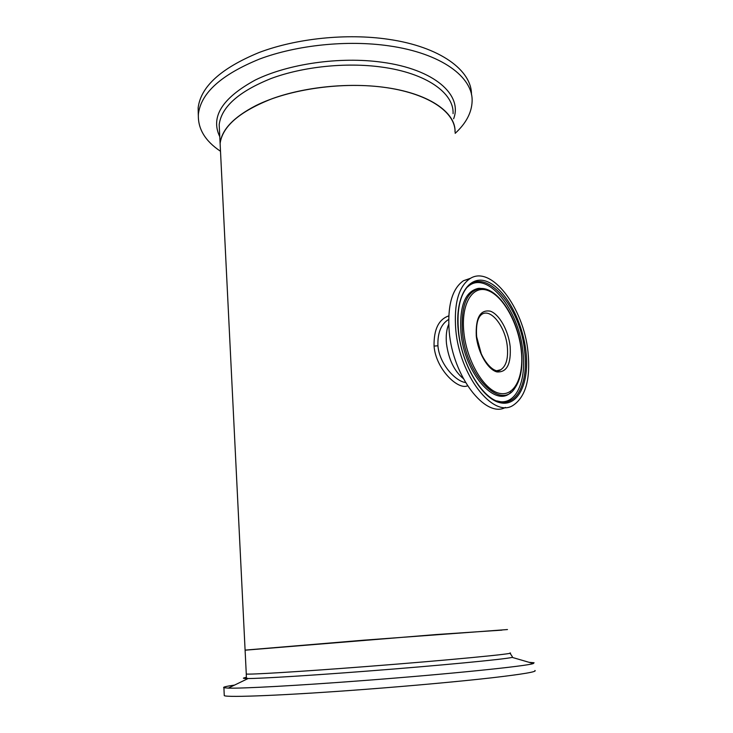 <?xml version="1.0" encoding="UTF-8"?>
<svg xmlns="http://www.w3.org/2000/svg" width="733" height="733" viewBox="0 0 733 733"><rect width="100%" height="100%" fill="white"/><g stroke="black" fill="none" stroke-linecap="round" stroke-linejoin="round"><path stroke-width="1.1" d="M481.16 353.425L476.688 336.923L481.16 353.425M448.651 319.451C441.064 324.068 437.491 332.846 437.922 345.774L437.931 345.839C439.434 364.173 455.724 381.426 465.492 382.498M467.535 385.805C457.997 390.304 435.787 369.047 434.055 346.086C433.753 329.438 438.655 319.377 448.761 315.896M446.461 343.493C448.605 359.372 454.203 371.054 463.265 378.53C454.203 371.054 448.605 359.372 446.461 343.493C445.765 335.815 446.516 329.429 448.715 324.334C446.516 329.429 445.765 335.815 446.461 343.493M501.986 630.123L436.098 634.558L245.097 650.198L220.12 143.512C222.392 126.296 239.856 111.315 272.529 98.561C304.47 87.062 347.424 82.591 382.974 87.172C428.374 92.825 456.183 112.305 455.037 132.187C455.715 112.855 429.895 94.117 386.795 87.694C343.804 81.244 289.178 88.895 255.79 105.644C233.433 117.262 221.54 129.888 220.12 143.512L219.185 124.665C221.421 106.908 238.784 91.497 271.274 78.44C303.031 66.676 345.774 62.186 381.178 67.005C426.377 72.961 454.139 93.128 453.076 113.652M511.057 392.155C495.636 408.666 464.273 373.179 460.938 332.406C459.344 306 465.171 291.313 478.42 288.353L483.404 288.637M467.645 286.905C486.428 268.974 519.001 309.372 522.895 351.492C526.422 379.602 517.022 403.086 500.923 401.766L498.312 401.409M470.76 278.192L463.458 280.73C452.078 288.756 447.322 305.716 449.201 331.591C452.847 376.597 485.594 418.625 505.468 407.42M455.77 329.731C459.554 375.608 493.08 418.076 512.715 405.606C525.561 397.249 530.655 379.337 528.007 351.895C523.774 307.86 491.101 264.329 469.844 278.723C458.537 286.75 453.846 303.755 455.77 329.731M220.505 151.273C204.956 140.892 197.598 128.458 198.405 113.963C201.016 92.917 221.393 74.619 259.528 59.052C296.883 45.043 347.341 39.839 388.829 45.84C441.458 53.225 473.17 77.24 472.116 101.255C471.722 112.625 466.069 123.327 455.156 133.36M198.304 115.319L198.139 107.87C200.732 86.631 221.064 68.169 259.134 52.492C296.425 38.382 346.791 33.168 388.224 39.27C440.249 46.692 471.915 70.56 471.456 94.575M507.483 629.546L363.65 640.193L245.097 650.107L246.261 673.719M529.144 662.33L534.082 662.76L533.303 663.548C527.586 665.995 450.062 674.003 364.127 680.508C297.341 685.621 241.89 688.599 228.311 688.113L223.913 687.728C222.502 687.197 226.057 686.308 234.578 685.08M534.934 670.475C537.353 671.74 522.776 674.204 491.192 677.869C459.582 681.452 411.79 685.831 364.787 689.386C286.511 695.342 226.845 697.706 224.261 695.635L224.234 694.939M434.055 346.086L437.922 345.774M496.763 400.896L502.471 402.142C518.744 403.462 528.218 379.685 524.636 351.244C520.503 304.507 481.883 262.341 464.704 290.653C459.06 299.815 456.989 313.147 458.491 330.647M525.937 351.263C529.693 382.168 518.497 406.916 500.3 402.774C482.167 399.155 461.524 364.567 458.253 330.491C454.707 296.352 469.102 274.224 487.06 281.564C505 288.417 522.427 320.394 525.937 351.263M463.852 332.214C466.646 360.856 483.908 390.002 499.265 393.291C514.676 397.011 524.352 376.185 521.181 349.797C518.222 323.455 503.259 296.187 488.05 290.58C472.803 284.551 460.828 303.499 463.852 332.214M521.365 349.962C523.17 366.637 520.916 379.502 514.584 388.545C500.602 410.782 465.959 375.617 462.413 332.186C460.855 305.075 467.003 290.497 480.857 288.472L486.107 289.233M497.689 370.614L500.74 369.744C506.182 366.124 508.372 358.391 507.309 346.544C505.504 327.028 491.083 308.153 481.984 314.21C477.696 317.151 475.909 324.499 476.615 336.245M510.15 346.416C511.231 364.099 506.824 372.602 496.928 371.915C487.857 369.67 477.953 352.665 476.276 336.026C475.525 317.746 480.197 309.463 490.295 311.168C499.31 314.228 508.418 330.574 510.15 346.416M219.781 136.695C210.298 117.005 222.145 98.103 255.322 80.007C288.316 63.78 339.938 56.368 381.893 62.213C434.788 69.232 462.798 95.134 453.617 118.773M509.957 652.966C517.846 653.497 448.147 660.241 365.62 666.59C299.614 671.703 248.514 674.772 246.27 674.003L246.334 677.988L248.102 678.529C242.568 678.547 241.917 678.181 246.16 677.439M510.012 653.195L512.34 656.695L512.165 657.382C505.752 659.178 438.737 665.637 365.666 671.226C308.776 675.615 260.801 678.529 248.102 678.529L228.311 688.113M500.923 401.766L502.471 402.142C484.962 402.591 461.506 366.335 458.491 330.702M497.286 370.605L500.74 369.744C494.024 375.69 478.191 356.898 476.624 336.319M483.349 288.619L478.42 288.353M463.458 280.73L469.844 278.723M521.365 349.916C518.158 319.231 498.449 287.702 480.857 288.472L479.62 288.271M499.393 401.611L498.248 401.391M198.405 113.963L198.139 107.87M512.165 657.382L533.303 663.548M223.913 687.728L224.261 695.635"/></g></svg>
